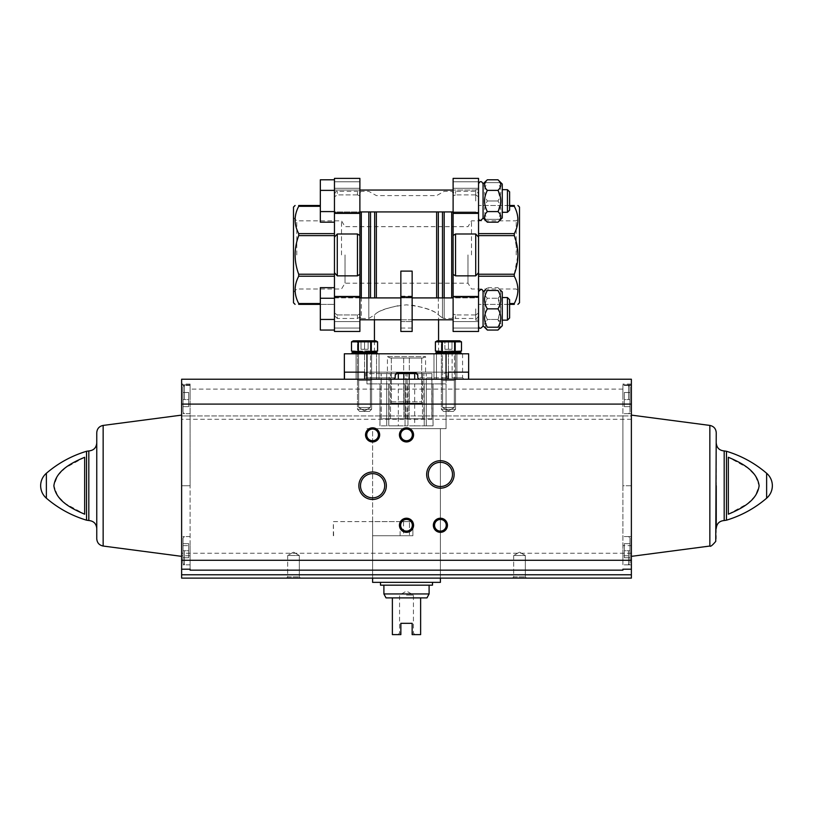 <?xml version="1.0" encoding="UTF-8"?>
<svg xmlns="http://www.w3.org/2000/svg" width="813" height="813" viewBox="0 0 813 813"><rect width="100%" height="100%" fill="white"/><g stroke="black" fill="none" stroke-linecap="round" stroke-linejoin="round"><path stroke-width="0.61" stroke-dasharray="4.07 3.05" d="M421.652 401.825L421.652 403.238L421.652 401.825L391.348 401.825L391.348 403.238L391.348 401.825L421.652 401.825M421.652 358.035L421.652 403.238L391.348 403.238L421.652 403.238L391.348 403.238L421.652 403.238L421.652 358.035L391.348 358.035L391.348 403.238L391.348 358.035L421.652 358.035M419.213 379.224L417.801 377.811L419.213 379.224L448.451 379.224L419.213 379.224L417.801 377.811L417.801 375.555A2.825 2.825 0 0 0 414.976 372.73L417.801 375.555L414.976 372.73L398.024 372.73A2.825 2.825 0 0 0 395.199 375.555L398.024 372.73L395.199 375.555L395.199 377.811L395.199 375.555L395.199 377.811L393.787 379.224L395.199 377.811L393.787 379.224L344.468 379.224L393.787 379.224M417.801 377.811L417.801 375.555L417.801 377.811L447.038 377.811L417.801 377.811M450.717 379.224L463.989 379.224L450.717 379.224L452.13 377.811L462.577 377.811L452.13 377.811L452.13 353.797L462.577 353.797L452.13 353.797M446.052 383.888L366.948 383.888L446.052 383.888L446.052 428.664L366.948 428.664L440.402 428.664L372.598 428.664L372.598 578.114L440.402 578.114L372.598 578.114L372.598 535.737L409.457 535.737L409.457 521.611L372.598 521.611L372.598 428.664L446.052 428.664L366.948 428.664L446.052 428.664L446.052 379.224L468.532 379.224L366.948 379.224L446.052 379.224L446.052 353.797L468.654 353.797L468.654 379.224M442.455 379.224L456.926 379.224L433.979 379.224L442.455 379.224L442.455 353.797L436.469 353.797L456.926 353.797L442.455 353.797L442.455 379.224M344.468 379.224L344.468 372.161L364.661 372.161L364.661 379.224M358.553 379.224L379.021 379.224L356.074 379.224L379.021 379.224L358.553 379.224L358.553 353.797L364.549 353.797L356.074 353.797L358.553 353.797L358.553 379.224M344.346 379.224L344.346 353.797L446.052 353.797M448.339 379.224L448.339 372.161L468.532 372.161L448.339 372.161L468.532 372.161L468.532 379.224M438.563 353.797L374.437 353.797L438.563 353.797L438.563 352.486M442.475 211.929L442.475 317.924L438.563 314.987L438.563 319.804M438.563 340.81L438.563 352.11M438.329 211.929L438.329 314.692L436.632 313.229C432.191 310.21 424.03 307.517 412.15 305.16L412.15 321.552L400.85 321.552L400.85 305.16C388.949 307.527 380.789 310.22 376.368 313.229L374.671 314.692L376.368 313.229C381.836 309.265 391.866 306.471 406.47 304.834C421.124 306.471 431.185 309.265 436.632 313.229L438.329 314.692L438.329 297.914M400.85 271.115L400.85 305.16M412.15 271.115L412.15 305.16M412.15 308.859L412.15 321.572L412.15 308.859M412.15 331.46L412.15 321.552M400.85 308.859L400.85 321.572L400.85 308.859M400.85 331.46L400.85 321.552M475.717 200.984L475.717 189.683L475.717 200.984M478.542 200.984L478.542 183.819L478.542 200.984M475.717 308.859L475.717 320.159L475.717 308.859M478.542 308.859L478.542 291.694L478.542 308.859M334.458 237.122L334.458 212.925L359.885 212.925L359.885 235.506L359.885 195.852L359.885 235.506L357.456 233.992L337.283 233.992L334.458 237.122L334.458 272.721L337.283 275.851L357.456 275.851L359.885 274.337L359.885 313.991L357.456 314.946L359.885 313.991L359.885 274.337L359.885 331.46L359.885 328.046L359.885 331.46L334.458 331.46L334.458 312.995L337.283 314.946L334.458 312.995L334.458 331.46L334.458 272.721M357.456 194.907L337.283 194.907L334.458 196.848L337.283 194.907L337.283 191.36L337.283 194.907L357.456 194.907L359.885 195.852L357.456 194.907L357.456 191.36L357.456 194.907M334.458 196.848L334.458 178.382L334.458 196.848M475.717 233.992L475.717 275.851L478.542 272.721L478.542 237.122L475.717 233.992L455.544 233.992L453.115 235.506L453.115 178.382L453.115 195.852L455.544 194.907L453.115 195.852L453.115 178.382M475.717 194.907L478.542 196.848L475.717 194.907L455.544 194.907L455.544 191.36L455.544 194.907L475.717 194.907L475.717 191.36L475.717 194.907M478.542 196.848L478.542 181.797L478.542 196.848M475.717 275.851L455.544 275.851L453.115 274.337L453.115 313.991L455.544 314.946L453.115 313.991L453.115 274.337L453.115 296.918L478.542 296.918L478.542 272.721M453.115 296.918L453.115 331.46L453.115 328.046L453.115 331.46L478.542 331.46L478.542 296.918M478.542 237.122L478.542 178.382M509.619 304.357L478.542 304.357L514.283 304.357L514.283 303.534C519.08 294.438 519.08 285.333 514.283 276.227L514.283 274.235L478.542 274.235L478.542 233.616L478.542 235.618L514.283 235.618L514.283 233.616C519.08 224.52 519.08 215.415 514.283 206.309L514.283 205.486L478.542 205.486L478.542 233.616L478.542 205.486L509.619 205.486M475.717 314.946L478.542 312.995L475.717 314.946L455.544 314.946L455.544 318.483L455.544 314.946L475.717 314.946L475.717 318.483L475.717 314.946M334.458 315.657L337.283 318.483L337.283 314.946L357.456 314.946L337.283 314.946L337.283 318.483L357.456 318.483L357.456 314.946L357.456 318.483L359.895 317.08L359.895 192.762L359.895 211.929L334.458 211.929L334.458 190.039L334.458 213.697L334.458 188.27L334.458 213.697L334.458 188.27L334.458 211.929L475.717 211.929L453.115 211.929L453.105 192.762L453.105 317.08L453.105 297.914L475.717 297.914L334.458 297.914L334.458 321.572L334.458 296.145L334.458 321.572L334.458 296.145L334.458 319.804L334.458 297.914L359.885 297.914L359.895 317.08L361.297 318.483L361.297 297.914M451.703 211.929L451.703 297.914M361.297 211.929L361.297 318.483L368.828 318.483L368.828 297.914M334.458 222.193L334.458 179.785L334.458 222.193L334.458 179.785L334.458 222.193L320.332 222.193L320.332 211.583L334.458 211.583L320.332 211.583L320.332 190.384L334.458 190.384L320.332 190.384L320.332 179.785L334.458 179.785M334.458 330.058L334.458 287.65L334.458 330.058L334.458 287.65L334.458 330.058L320.332 330.058L320.332 319.458L334.458 319.458L320.332 319.458L320.332 298.259L334.458 298.259L320.332 298.259L320.332 287.65L334.458 287.65M334.458 212.925L334.458 178.382M320.332 304.357L334.458 304.357L334.458 276.227L334.458 304.357L298.717 304.357L298.717 303.534C293.92 294.438 293.92 285.333 298.717 276.227L298.717 274.235L334.458 274.235L334.458 205.486L334.458 235.618L298.717 235.618L298.717 233.616C293.92 224.52 293.92 215.415 298.717 206.309L298.717 205.486L320.332 205.486M453.115 308.859L453.115 321.572L453.115 308.859M453.115 328.046L453.115 313.991L453.115 328.046L478.542 328.046L453.115 328.046M453.115 200.984L453.115 188.27L453.115 200.984M359.885 313.991L359.885 328.046L359.885 313.991M359.885 308.859L359.885 321.572L359.885 308.859M359.885 181.797L359.885 195.852L359.885 181.797L334.458 181.797L359.885 181.797M359.885 200.984L359.885 188.27L359.885 200.984M359.885 212.925L359.885 178.382M298.717 274.235C293.93 261.369 293.93 248.493 298.717 235.618M293.493 207.061L293.493 302.782M514.283 274.235L517.922 254.926L514.283 235.618M519.507 207.061L519.507 302.782M519.507 254.926L519.507 217.569L519.507 254.926M483.064 291.694L483.064 326.023M507.444 320.159L507.444 297.558L509.619 299.723L509.619 317.995L509.619 299.723L509.619 317.995L507.444 320.159L507.444 297.558L507.444 320.159L502.271 320.159L502.271 297.558L502.271 325.769L502.271 291.948L502.271 320.159M497.973 327.222C501.672 327.222 501.672 327.222 497.973 327.222C501.682 321.145 501.682 315.027 497.973 308.859C501.682 302.792 501.682 296.664 497.973 290.495L487.353 290.495C483.654 290.495 483.654 290.495 487.353 290.495C483.654 296.562 483.654 302.69 487.353 308.859C483.654 314.926 483.654 321.054 487.353 327.222L497.973 327.222M497.973 308.859L487.353 308.859M483.064 209.439L483.064 218.148M507.444 212.284L507.444 189.683L509.619 191.848L509.619 210.12L509.619 191.848L509.619 210.12L507.444 212.284L507.444 189.683L507.444 212.284L502.271 212.284L502.271 189.683L502.271 217.894L502.271 184.073L502.271 212.284M497.973 222.193C501.682 218.687 501.682 215.15 497.973 211.583L500.818 200.984L497.973 190.384C501.682 186.878 501.682 183.342 497.973 179.785M497.973 211.583L487.353 211.583C483.654 215.089 483.654 218.626 487.353 222.193M497.973 190.384L487.353 190.384C483.654 197.447 483.654 204.51 487.353 211.583M487.353 179.785C483.654 183.291 483.654 186.817 487.353 190.384M497.973 330.058C501.682 326.562 501.682 323.025 497.973 319.458L500.818 308.859L497.973 298.259C501.682 294.753 501.682 291.217 497.973 287.65L502.271 291.948L502.271 325.769L500.818 327.222M485.168 327.222L487.353 319.458L497.973 319.458L487.353 319.458C483.654 312.395 483.654 305.332 487.353 298.259L497.973 298.259L487.353 298.259C483.654 294.753 483.654 291.217 487.353 287.65L497.973 287.65C501.682 291.156 501.682 294.692 497.973 298.259C501.672 305.312 501.672 312.385 497.973 319.458L500.168 327.222M484.518 327.222L483.064 325.769L483.064 291.948L487.353 287.65C483.654 291.156 483.654 294.692 487.353 298.259C483.654 305.312 483.654 312.385 487.353 319.458C483.654 322.964 483.654 326.501 487.353 330.058M500.818 182.62L502.271 184.073L502.271 217.894L500.818 219.347M497.973 219.347C501.672 219.347 501.672 219.347 497.973 219.347C501.672 219.347 501.672 219.347 497.973 219.347C501.682 213.28 501.682 207.152 497.973 200.984C501.682 194.917 501.682 188.789 497.973 182.62C501.672 182.62 501.672 182.62 497.973 182.62C501.672 182.62 501.672 182.62 497.973 182.62C501.682 188.697 501.682 194.815 497.973 200.984C501.682 207.061 501.682 213.179 497.973 219.347L487.353 219.347C483.654 213.28 483.654 207.152 487.353 200.984C483.654 194.917 483.654 188.789 487.353 182.62C483.654 182.62 483.654 182.62 487.353 182.62C483.654 182.62 483.654 182.62 487.353 182.62C483.654 188.697 483.654 194.815 487.353 200.984C483.654 207.061 483.654 213.179 487.353 219.347C483.654 219.347 483.654 219.347 487.353 219.347C483.654 219.347 483.654 219.347 487.353 219.347L497.973 219.347M497.973 182.62L487.353 182.62L497.973 182.62M497.973 200.984L487.353 200.984L497.973 200.984M484.518 182.62L483.064 184.073L483.064 217.894L484.518 219.347M320.332 298.259L320.332 319.458L320.332 287.65L320.332 298.259L334.458 298.259M320.332 319.458L320.332 330.058L320.332 319.458L334.458 319.458M320.332 211.583L320.332 179.785L320.332 222.193L320.332 211.583L334.458 211.583M320.332 190.384L334.458 190.384M370.545 353.797L356.074 353.797L376.531 353.797L370.545 353.797L370.545 379.224L370.545 353.797M454.447 353.797L448.451 353.797L454.447 353.797L454.447 379.224L454.447 353.797M376.531 353.797L364.549 353.797L379.021 353.797L376.531 353.797L376.531 379.224L376.531 353.797M448.451 353.797L433.979 353.797L448.451 353.797L448.451 379.224L448.451 353.797M364.661 372.161L344.468 372.161L364.661 372.161M395.199 377.811L365.962 377.811L395.199 377.811M416.988 373.574L369.072 373.574L365.962 372.161L447.038 372.161L365.962 372.161L365.962 377.811L364.549 379.224L364.549 353.797L364.549 379.224M390.26 358.035L422.74 358.035L390.26 358.035L387.435 356.622L387.435 372.161L425.565 372.161L387.435 372.161L386.023 373.574L426.977 373.574L386.023 373.574M369.072 373.574L396.012 373.574M387.435 356.622L425.565 356.622L387.435 356.622M403.675 358.035L403.675 403.238L403.675 358.035M409.325 358.035L409.325 403.238L409.325 358.035M516.225 254.926L516.225 220.851L516.225 254.926M471.479 254.926L471.479 220.851L471.479 254.926M467.983 254.926L467.983 283.178L467.983 254.926M345.017 254.926L345.017 283.178L345.017 254.926M341.521 254.926L341.521 220.851L341.521 254.926M296.775 254.926L296.775 220.851L296.775 254.926M372.039 352.11L372.039 352.974L377.262 353.797L372.039 352.974L357.059 352.974L372.039 352.974L357.059 352.974L351.836 353.797L377.262 353.797L351.836 353.797L377.262 353.797L351.836 353.797L351.836 352.933L377.262 352.933L351.836 352.933L377.262 352.933L372.039 352.11L357.059 352.11L372.039 352.11L357.059 352.11L372.039 352.11L372.039 352.974L357.059 352.974L357.059 352.11L351.836 352.933M377.598 351.064L375.789 352.11L353.309 352.11L375.789 352.11L353.309 352.11L351.501 351.064L377.598 351.064L371.074 351.064L377.598 351.064L377.598 341.846L358.025 341.846L358.025 351.064L371.074 351.064L364.549 352.07L358.025 351.064L354.763 352.07L358.025 351.064L358.025 341.846L351.501 341.846L358.025 341.846L358.025 351.064M374.336 340.84L371.074 341.846L371.074 351.064L371.074 341.846L358.025 341.846L377.598 341.846L375.789 340.81L353.309 340.81L375.789 340.81L353.309 340.81L351.501 341.846L351.501 351.064M364.549 350.881L370.393 350.881L364.549 350.881M364.549 342.029L370.393 342.029L364.549 342.029M368.086 340.81L360.474 340.81L368.624 340.81L368.086 340.81L368.086 349.285L368.086 340.81L368.086 349.285L364.549 349.285L364.549 340.81L364.549 349.285L368.086 349.285L368.086 340.81M369.498 411.429L359.61 411.429L369.498 411.429L371.612 409.315L357.486 409.315L371.612 409.315L371.612 341.602L357.486 341.602L371.612 341.602L357.486 341.602L371.612 341.602L370.23 340.81L358.868 340.81L370.23 340.81L358.868 340.81L370.23 340.81L371.612 341.602L371.612 409.315L357.486 409.315L371.612 409.315L369.498 411.429L359.61 411.429L369.498 411.429M361.023 349.285L361.023 340.81L360.474 340.81L361.023 340.81L361.023 349.285L364.549 349.285L361.023 349.285L361.023 340.81L361.023 349.285L364.549 349.285L364.549 340.81L364.549 349.285L368.086 349.285L361.023 349.285M357.059 352.11L357.059 352.974L351.836 353.797M364.549 352.11L357.486 352.11L364.549 352.11M371.074 341.846L371.074 351.064M358.025 341.846L351.501 341.846M440.961 352.11L440.961 352.974L455.941 352.974L440.961 352.974L435.738 353.797L461.164 353.797L435.738 353.797L435.738 352.933L461.164 352.933L435.738 352.933L440.961 352.11L455.941 352.11L440.961 352.11L455.941 352.11L440.961 352.11L440.961 352.974L455.941 352.974L440.961 352.974L435.738 353.797L461.164 353.797L435.738 353.797M448.451 352.11L459.691 352.11L448.451 352.11M454.975 351.064L461.499 351.064L448.451 352.07L435.402 351.064L461.499 351.064L461.499 341.846L441.926 341.846L441.926 351.064L454.975 351.064L454.975 341.846L454.975 351.064L454.975 341.846L441.926 341.846L441.926 351.064L438.664 352.07M454.975 341.846L458.237 340.84L454.975 341.846L435.402 341.846L441.926 341.846L441.926 351.064M441.926 341.846L435.402 341.846L435.402 351.064L437.211 352.11L459.691 352.11L461.499 351.064M448.451 340.81L459.691 340.81L437.211 340.81L455.514 340.81L441.388 340.81L452.526 340.81L448.451 340.81L451.977 340.81L448.451 340.81L448.451 349.285L451.977 349.285L451.977 340.81L452.526 340.81L451.977 340.81L451.977 349.285L448.451 349.285L448.451 340.81L448.451 349.285L444.914 349.285L444.914 340.81L444.376 340.81L444.914 340.81L444.914 349.285L451.977 349.285L451.977 340.81L451.977 349.285L448.451 349.285L448.451 340.81M448.451 350.881L454.294 350.881L448.451 350.881M448.451 342.029L454.294 342.029L448.451 342.029M453.39 411.429L443.502 411.429L453.39 411.429L455.514 409.315L441.388 409.315L455.514 409.315L455.514 341.602L441.388 341.602L455.514 341.602L441.388 341.602L455.514 341.602L454.132 340.81L442.77 340.81L454.132 340.81L442.77 340.81L454.132 340.81L455.514 341.602L455.514 409.315L441.388 409.315L455.514 409.315L453.39 411.429L443.502 411.429L453.39 411.429M455.941 352.11L455.941 352.974L461.164 353.797L455.941 352.974L455.941 352.11L461.164 352.933L435.738 352.933M461.499 341.846L459.691 340.81L437.211 340.81L435.402 341.846M444.914 349.285L444.914 340.81L444.914 349.285L448.451 349.285L444.914 349.285M407.12 418.776L423.868 418.776L405.88 418.776L407.12 418.776L407.12 373.574L423.878 373.574L389.122 373.574L407.12 373.574L407.12 418.776M389.132 418.776L405.88 418.776L389.122 418.776L389.122 373.574M423.868 418.776L423.878 373.574M431.784 418.776L422.486 418.776L431.784 418.776L431.784 373.574L426.276 373.574L431.927 373.574L431.784 418.776M422.486 418.776L403.817 418.776L422.486 418.776L422.486 373.574L426.276 373.574L414.691 373.574L422.486 373.574L422.486 418.776M403.817 373.574L381.073 373.574L403.817 373.574L403.817 418.776L386.724 418.776L403.817 418.776L403.817 379.224M386.724 418.776L381.073 418.776L386.724 418.776L386.724 373.574L386.724 418.776M409.183 373.574L414.691 373.574L409.183 373.574L409.183 418.776L409.183 379.224M414.691 379.224L414.691 373.574M426.276 418.776L426.276 373.574L426.276 418.776M398.309 373.574L398.309 379.224M390.514 418.776L390.514 373.574L390.514 418.776M381.216 418.776L381.216 373.574L381.216 418.776M405.88 418.776L405.88 373.574L405.88 418.776M372.598 521.611L372.598 535.737M631.376 553.257L181.624 553.257L181.624 578.114L631.376 578.114L631.376 384.031L631.376 384.874L622.9 384.874L622.9 415.951L190.1 415.951L190.1 384.874L181.624 384.874L181.624 379.224L631.376 379.224L631.376 384.874L622.9 384.874L631.376 384.874L622.9 384.874L622.9 545.645L631.376 545.645L631.376 485.737L631.376 569.202L631.376 555.767L622.9 555.767L622.9 485.737L631.376 485.737L631.376 415.951L181.624 415.951L181.624 415.108L181.624 556.356L181.624 415.951L181.624 545.645L190.1 545.645L190.1 485.737L181.624 485.737L181.624 384.031L181.624 384.874L190.1 384.874L181.624 384.874L190.1 384.874L190.1 384.031L190.1 485.737L181.624 485.737L181.624 545.645M181.624 553.257L181.624 415.951L190.1 415.951L190.1 569.202L190.1 555.767L181.624 555.767M181.624 550.706L181.624 564.832L181.624 550.706M181.624 399.569L181.624 385.443L181.624 399.569M622.9 570.157L190.1 570.157M631.376 550.706L631.376 564.832L631.376 550.706M84.664 485.737L84.664 457.272L65.457 467.821L57.703 475.544L53.871 485.737L57.703 495.93L65.497 503.674L84.664 514.192L84.664 457.272L84.664 485.737M728.336 514.192L747.543 503.643L755.297 495.92L759.129 485.737L755.297 475.534L747.503 467.79L728.336 457.272L728.336 514.192M622.9 415.951L631.376 415.951L631.376 485.737L622.9 485.737L622.9 415.951M441.388 379.224L455.514 379.224L441.388 379.224L455.514 379.224L441.388 379.224L442.607 380.454L454.294 380.454L442.607 380.454L454.294 380.454L442.607 380.454L441.388 379.224M357.486 379.224L371.612 379.224L357.486 379.224L371.612 379.224L357.486 379.224L358.706 380.454L370.393 380.454L358.706 380.454L370.393 380.454L358.706 380.454L357.486 379.224M286.43 578.114L300.556 578.114L286.43 578.114L300.556 578.114L286.43 578.114L287.66 576.895L299.336 576.895L287.66 576.895L287.66 555.513L299.336 555.513L287.66 555.513L299.336 555.513L287.66 555.513L287.66 576.895L299.336 576.895L287.66 576.895L286.43 578.114M512.444 578.114L526.57 578.114L512.444 578.114L526.57 578.114L512.444 578.114L513.664 576.895L525.34 576.895L513.664 576.895L513.664 555.513L525.34 555.513L513.664 555.513L525.34 555.513L513.664 555.513L513.664 576.895L525.34 576.895L513.664 576.895L512.444 578.114M631.376 399.569L631.376 385.443L631.376 399.569M631.376 555.767L631.376 545.645M96.757 528.46L96.757 443.004M96.757 432.709L96.757 538.755M716.243 528.46L716.243 538.755M716.243 432.709L716.243 485.737M366.948 383.888L366.948 353.797M358.706 407.476L370.393 407.476L358.706 407.476L358.706 380.454L358.706 407.476L370.393 407.476L358.706 407.476L364.549 410.85L358.706 407.476M442.607 407.476L454.294 407.476L442.607 407.476L442.607 380.454L442.607 407.476L454.294 407.476L442.607 407.476L448.451 410.85L442.607 407.476M293.493 552.139L299.336 555.513L293.493 552.139L287.66 555.513L293.493 552.139M519.507 552.139L525.34 555.513L519.507 552.139L513.664 555.513L519.507 552.139M434.559 525.279A5.843 5.843 0 0 0 443.319 530.34A5.843 5.843 0 0 0 443.319 520.229A5.843 5.843 0 0 0 434.559 525.279M400.657 434.884A5.843 5.843 0 0 0 409.417 439.935A5.843 5.843 0 0 0 409.417 429.823A5.843 5.843 0 0 0 400.657 434.884M400.657 525.279A5.843 5.843 0 0 0 409.417 530.34A5.843 5.843 0 0 0 409.417 520.229A5.843 5.843 0 0 0 400.657 525.279M366.754 434.884A5.843 5.843 0 0 0 375.515 439.935A5.843 5.843 0 0 0 375.515 429.823A5.843 5.843 0 0 0 366.754 434.884M428.299 474.436A12.104 12.104 0 0 0 446.449 484.914A12.104 12.104 0 0 0 446.449 463.949A12.104 12.104 0 0 0 428.299 474.436M360.494 485.737A12.104 12.104 0 0 0 378.645 496.215A12.104 12.104 0 0 0 378.645 475.249A12.104 12.104 0 0 0 360.494 485.737M622.9 399.569L622.9 385.443L622.9 399.569M622.9 555.767L622.9 545.645M622.9 550.706L622.9 564.832L622.9 550.706M190.1 399.569L190.1 385.443L190.1 399.569M190.1 555.767L190.1 545.645M190.1 550.706L190.1 564.832L190.1 550.706M629.963 550.706L629.963 563.419L629.963 537.993L629.963 563.419L629.963 537.993L629.963 557.769L629.963 543.643L629.963 550.706L624.313 550.706L624.313 557.769L629.963 557.769L624.313 557.769L624.313 550.706L629.963 550.706L624.313 550.706L624.313 543.643L629.963 543.643L624.313 543.643L624.313 557.769L629.963 557.769L624.313 557.769L624.313 550.706L629.963 550.706M628.551 399.569L628.551 385.443L628.551 399.569M629.963 399.569L629.963 412.282L629.963 386.856L629.963 412.282L629.963 386.856L629.963 406.632L629.963 392.506L629.963 399.569L624.313 399.569L624.313 406.632L629.963 406.632L624.313 406.632L624.313 399.569L629.963 399.569L624.313 399.569L624.313 392.506L629.963 392.506L624.313 392.506L624.313 406.632L629.963 406.632L624.313 406.632L624.313 399.569L629.963 399.569M183.037 550.706L183.037 563.419L183.037 537.993L183.037 563.419L183.037 537.993L183.037 557.769L183.037 550.706L188.687 550.706L188.687 557.769L183.037 557.769L188.687 557.769L188.687 550.706L183.037 550.706L188.687 550.706L188.687 543.643L183.037 543.643L188.687 543.643L188.687 557.769L183.037 557.769L188.687 557.769L188.687 550.706L183.037 550.706M183.037 399.569L183.037 412.282L183.037 386.856L183.037 412.282L183.037 386.856L183.037 406.632L183.037 392.506L183.037 399.569L188.687 399.569L188.687 406.632L183.037 406.632L188.687 406.632L188.687 399.569L183.037 399.569L188.687 399.569L188.687 392.506L183.037 392.506L188.687 392.506L188.687 406.632L183.037 406.632L188.687 406.632L188.687 399.569L183.037 399.569M184.449 399.569L184.449 385.443L184.449 399.569M628.551 550.706L628.551 564.832L628.551 550.706M624.313 543.643L629.963 543.643L624.313 543.643L624.313 550.706L624.313 543.643M624.313 392.506L629.963 392.506L624.313 392.506L624.313 399.569L624.313 392.506M184.449 550.706L184.449 564.832L184.449 550.706M188.687 543.643L183.037 543.643L188.687 543.643L188.687 550.706L188.687 543.643M188.687 392.506L183.037 392.506L188.687 392.506L188.687 399.569L188.687 392.506M372.73 535.737L412.882 535.737L412.882 521.611L403.543 521.611L403.543 535.737L412.882 535.737L412.882 521.611L409.457 521.611L409.457 535.737L412.882 535.737L400.118 535.737L400.118 521.611L403.543 521.611M333.604 535.737L333.33 521.611L400.118 521.611M333.604 521.611L372.73 521.611M440.402 582.352L372.598 582.352M407.953 383.888L398.309 383.888L407.953 383.888L407.953 425.839L414.691 425.839L414.691 383.888L424.223 383.888L414.691 383.888L414.691 425.839L424.223 425.839L424.223 383.888L433.014 383.888L424.223 383.888L424.223 425.839L426.276 425.839L426.276 383.888L426.276 425.839L433.014 425.839L433.014 383.888L433.055 425.839L426.276 425.839L426.276 383.888L426.276 425.839L407.953 425.839L407.953 383.888M388.777 383.888L398.309 383.888L379.986 383.888L388.777 383.888L388.777 425.839L398.309 425.839L398.309 383.888L398.309 425.839L405.047 425.839L405.047 383.888L405.047 425.839L407.953 425.839L388.777 425.839L388.777 383.888M379.986 383.888L379.986 425.839L379.986 383.888M426.977 597.89L420.626 597.89L420.626 634.618L412.15 634.618L412.15 623.317L400.85 623.317L400.85 634.618L400.85 633.083L399.559 633.083L400.85 633.083L400.85 634.618L392.374 634.618L392.374 597.89L386.023 597.89M412.15 634.618L414.976 634.618L412.15 634.618L412.15 633.083L412.15 634.618M420.626 597.89L392.374 597.89M400.85 623.317L412.15 623.317L412.15 633.083L413.441 633.083L412.15 633.083L412.15 623.317L400.85 623.317M406.5 595.065L413.441 595.065L406.5 595.065M429.101 593.937L383.899 593.937M406.5 585.177L429.101 585.177L406.5 585.177M432.496 585.177L380.504 585.177M406.5 582.352L432.496 582.352L406.5 582.352M386.724 425.839L386.724 383.888L386.724 425.839L379.945 425.839L386.724 425.839L386.724 383.888L386.724 425.839L388.777 425.839L386.724 425.839M403.543 535.737L400.118 535.737M444.172 211.929L444.172 318.483L442.475 317.924L442.475 297.914M436.632 211.929L436.632 297.914M376.368 211.929L376.368 297.914M374.671 211.929L374.671 297.914M370.525 211.929L370.525 297.914M337.283 233.992L337.283 275.851M357.456 233.992L357.456 275.851M455.544 233.992L455.544 275.851M478.542 315.657C477.322 318.279 476.388 319.224 475.717 318.483L455.544 318.483L453.105 317.08L451.703 318.483L444.172 318.483L444.172 297.914M368.828 211.929L368.828 318.483L374.437 314.987L374.437 319.804M453.115 212.925L478.542 212.925M453.115 181.797L478.542 181.797L453.115 181.797M334.458 328.046L359.885 328.046L334.458 328.046M334.458 296.918L359.885 296.918M298.717 276.227L334.458 276.227M298.717 303.534L320.332 303.534M320.332 206.309L298.717 206.309M298.717 233.616L334.458 233.616M514.283 276.227L478.542 276.227M514.283 303.534L509.619 303.534M509.619 206.309L514.283 206.309M514.283 233.616L478.542 233.616M412.15 328.046L400.85 328.046M436.469 353.797L436.469 379.224L436.469 353.797M622.9 389.112L190.1 389.112M86.544 451.276L86.544 520.188M46.371 473.268L46.371 498.196M766.629 473.268L766.629 498.196M726.456 451.276L726.456 520.188M631.376 419.295L181.624 419.295M88.82 450.941L88.82 520.523M103.149 425.423L103.149 546.041M724.18 450.941L724.18 520.523M709.851 425.423L709.851 546.041M374.437 340.81L374.437 352.11M374.437 352.486L374.437 353.797M334.458 194.185C335.688 191.563 336.633 190.618 337.283 191.36L357.456 191.36L359.895 192.762L361.297 191.36L368.828 191.36L376.368 195.598L436.632 195.598L444.172 191.36L451.703 191.36L453.105 192.762L455.544 191.36L475.717 191.36C476.398 190.638 477.343 191.583 478.542 194.185M478.542 189.683L475.717 189.683L478.542 189.683M478.542 212.284L475.717 212.284L478.542 212.284M478.542 297.558L475.717 297.558L478.542 297.558M478.542 320.159L475.717 320.159L478.542 320.159M359.885 296.145L334.458 296.145L359.885 296.145M359.885 321.572L334.458 321.572L359.885 321.572M478.542 296.145L453.115 296.145L478.542 296.145M478.542 321.572L453.115 321.572L478.542 321.572M359.885 188.27L334.458 188.27L359.885 188.27M359.885 213.697L334.458 213.697L359.885 213.697M478.542 188.27L453.115 188.27L478.542 188.27M478.542 213.697L453.115 213.697L478.542 213.697M412.15 297.914L400.85 297.914M359.885 319.804L453.115 319.804M412.15 319.804L400.85 319.804M475.717 190.039L453.115 190.039L475.717 190.039M359.885 190.039L334.458 190.039L359.885 190.039M507.444 297.558L502.271 297.558M412.15 296.145L400.85 296.145M412.15 321.572L400.85 321.572M356.074 353.797L356.074 379.224L356.074 353.797M456.926 353.797L456.926 379.224L456.926 353.797M379.021 353.797L379.021 379.224L379.021 353.797M433.979 353.797L433.979 379.224L433.979 353.797M443.928 373.574L447.038 372.161L447.038 377.811L448.451 379.224M422.74 358.035L425.565 356.622L425.565 372.161L426.977 373.574M462.577 353.797L462.577 377.811L463.989 379.224M293.493 292.274L296.775 288.991L341.521 288.991L345.017 283.178L467.983 283.178L471.479 288.991L516.225 288.991L519.507 292.274M293.493 217.569L296.775 220.851L341.521 220.851L345.017 226.675L467.983 226.675L471.479 220.851L516.225 220.851L519.507 217.569M358.706 350.881L357.486 352.11L358.706 350.881L358.706 342.029L357.486 340.81L358.706 342.029L358.706 350.881M370.393 350.881L371.612 352.11L370.393 350.881L370.393 342.029L371.612 340.81L370.393 342.029L370.393 350.881M368.086 341.125L368.624 340.81L368.086 341.125M361.023 341.125L360.474 340.81L361.023 341.125M359.61 411.429L357.486 409.315L357.486 341.602L358.868 340.81L357.486 341.602L357.486 409.315L359.61 411.429M377.262 353.797L377.262 352.933M461.164 353.797L461.164 352.933M442.607 350.881L441.388 352.11L442.607 350.881L442.607 342.029L441.388 340.81L442.607 342.029L442.607 350.881M454.294 350.881L455.514 352.11L454.294 350.881L454.294 342.029L455.514 340.81L454.294 342.029L454.294 350.881M451.977 341.125L452.526 340.81L451.977 341.125M444.914 341.125L444.376 340.81L444.914 341.125M443.502 411.429L441.388 409.315L441.388 341.602L442.77 340.81L441.388 341.602L441.388 409.315L443.502 411.429M381.073 418.776L381.073 373.574M431.927 418.776L431.927 373.574M440.402 578.114L440.402 428.664L440.402 578.114M364.549 410.85L370.393 407.476L370.393 380.454L371.612 379.224L370.393 380.454L370.393 407.476L364.549 410.85M448.451 410.85L454.294 407.476L454.294 380.454L455.514 379.224L454.294 380.454L454.294 407.476L448.451 410.85M299.336 576.895L300.556 578.114L299.336 576.895L299.336 555.513L299.336 576.895M525.34 576.895L526.57 578.114L525.34 576.895L525.34 555.513L525.34 576.895M631.376 564.832L628.551 564.832L629.963 563.419L628.551 564.832L622.9 564.832M631.376 536.58L628.551 536.58L629.963 537.993L628.551 536.58L622.9 536.58M631.376 385.443L628.551 385.443L629.963 386.856L628.551 385.443L622.9 385.443M631.376 413.695L628.551 413.695L629.963 412.282L628.551 413.695L622.9 413.695M190.1 536.58L184.449 536.58L183.037 537.993L184.449 536.58L181.624 536.58M190.1 564.832L184.449 564.832L183.037 563.419L184.449 564.832L181.624 564.832M190.1 413.695L184.449 413.695L183.037 412.282L184.449 413.695L181.624 413.695M190.1 385.443L184.449 385.443L183.037 386.856L184.449 385.443L181.624 385.443M631.376 384.031L622.9 384.031M190.1 384.031L181.624 384.031M333.33 535.737L333.33 521.611M414.976 634.618L413.441 633.083L413.441 595.065L406.5 591.051L399.559 595.065L399.559 633.083L398.024 634.618M379.945 425.839L379.945 383.888M433.055 425.839L433.055 383.888"/><path stroke-width="1.22" d="M419.213 379.224L417.801 377.811L417.801 375.555A2.825 2.825 0 0 0 414.976 372.73L398.024 372.73A2.825 2.825 0 0 0 395.199 375.555L395.199 377.811L393.787 379.224M468.654 379.224L468.654 353.797L344.346 353.797L344.346 379.224M468.532 379.224L468.532 372.161L448.339 372.161L448.339 379.224M364.661 379.224L364.661 372.161L344.468 372.161L344.468 379.224M438.563 319.804L438.563 340.81M412.15 296.918L412.15 271.115L400.85 271.115L400.85 331.46L412.15 331.46L412.15 296.918L400.85 296.918M357.456 275.851L357.456 233.992L337.283 233.992L334.458 237.122L334.458 331.46L359.885 331.46L359.885 274.337L357.456 275.851L337.283 275.851L334.458 272.721M475.717 275.851L475.717 233.992L478.542 237.122L478.542 272.721L475.717 275.851L455.544 275.851L453.115 274.337L453.115 331.46L478.542 331.46L478.542 272.721M475.717 233.992L455.544 233.992L453.115 235.506L453.115 212.925L478.542 212.925L478.542 237.122M453.115 212.925L453.115 178.382L478.542 178.382L478.542 212.925M509.619 205.486L514.283 205.486C519.07 205.486 519.07 205.486 514.283 205.486C519.07 205.486 519.07 205.486 514.283 205.486L514.283 206.309C519.08 215.415 519.08 224.51 514.283 233.616L514.283 235.618L478.542 235.618L478.542 274.235L514.283 274.235L514.283 276.227C519.08 285.333 519.08 294.428 514.283 303.534L514.283 304.357L509.619 304.357M412.15 297.914L453.115 297.914L453.105 211.929L359.885 211.929L359.895 297.914L400.85 297.914M451.703 297.914L451.703 211.929M361.297 297.914L361.297 211.929M357.456 233.992L359.885 235.506L359.885 178.382L334.458 178.382L334.458 237.122M320.332 205.486L298.717 205.486C293.93 205.486 293.93 205.486 298.717 205.486C293.93 205.486 293.93 205.486 298.717 205.486L298.717 206.309C293.92 215.415 293.92 224.51 298.717 233.616L298.717 235.618L334.458 235.618L334.458 274.235L298.717 274.235L298.717 276.227C293.92 285.333 293.92 294.428 298.717 303.534L298.717 304.357C293.93 304.357 293.93 304.357 298.717 304.357C293.93 304.357 293.93 304.357 298.717 304.357L320.332 304.357M298.717 235.618C293.93 248.483 293.93 261.349 298.717 274.235M295.078 304.357L293.493 302.782L293.493 207.061L295.078 205.486M514.283 304.357C519.07 304.357 519.07 304.357 514.283 304.357C519.07 304.357 519.07 304.357 514.283 304.357M514.283 235.618C519.07 248.483 519.07 261.349 514.283 274.235M517.922 304.357L519.507 302.782L519.507 207.061L517.922 205.486M483.064 326.023C480.635 329.021 479.131 329.021 478.542 326.023C479.131 329.021 480.635 329.021 483.064 326.023L483.064 291.694C482.444 288.696 480.94 288.696 478.542 291.694C480.94 288.696 482.444 288.696 483.064 291.694M507.444 297.558L507.444 320.159L509.619 317.995L509.619 299.723L507.444 297.558L502.271 297.558M500.168 327.222L497.973 330.058L502.271 325.769L502.271 291.948L500.818 290.495M497.973 327.222C501.672 327.222 501.672 327.222 497.973 327.222L487.353 327.222C483.654 321.145 483.654 315.027 487.353 308.859C483.654 302.792 483.654 296.664 487.353 290.495C483.654 290.495 483.654 290.495 487.353 290.495L497.973 290.495C501.672 290.495 501.672 290.495 497.973 290.495C501.672 290.495 501.672 290.495 497.973 290.495C501.682 296.562 501.682 302.69 497.973 308.859C501.682 314.926 501.682 321.054 497.973 327.222M497.973 308.859L487.353 308.859M487.353 327.222C483.654 327.222 483.654 327.222 487.353 327.222C483.654 327.222 483.654 327.222 487.353 327.222M497.973 330.058L487.353 330.058L483.064 325.769L483.064 291.948L484.518 290.495M483.064 218.148C480.534 221.156 479.02 221.156 478.542 218.148C479.02 221.156 480.534 221.156 483.064 218.148L483.064 183.819L487.353 179.785L497.973 179.785C501.682 183.291 501.682 186.817 497.973 190.384C501.672 197.447 501.672 204.51 497.973 211.583C501.682 215.089 501.682 218.626 497.973 222.193L487.353 222.193C483.654 218.687 483.654 215.15 487.353 211.583C483.654 204.53 483.654 197.457 487.353 190.384C483.654 186.878 483.654 183.342 487.353 179.785M507.444 212.284L509.619 210.12L509.619 191.848L507.444 189.683L502.271 189.683L507.444 189.683L507.444 212.284L502.271 212.284M497.973 222.193L502.271 217.894L502.271 184.073L497.973 179.785M497.973 190.384L487.353 190.384M497.973 211.583L487.353 211.583M487.353 222.193L483.064 217.894L483.064 209.439M487.353 330.058L485.168 327.222M334.458 298.259L320.332 298.259L320.332 287.65L334.458 287.65M320.332 298.259L320.332 319.458L334.458 319.458M320.332 319.458L320.332 330.058L334.458 330.058M334.458 190.384L320.332 190.384L320.332 179.785L334.458 179.785M320.332 190.384L320.332 211.583L334.458 211.583M320.332 211.583L320.332 222.193L334.458 222.193M396.012 373.574L416.988 373.574M357.059 352.11L351.836 352.933L377.262 352.933L372.039 352.11M351.836 353.797L351.836 352.933M351.501 351.064L353.309 352.11L375.789 352.11L377.598 351.064L364.549 352.07L351.501 351.064L354.763 352.07L351.501 351.064L351.501 341.846L358.025 341.846L358.025 351.064M358.025 341.846L377.598 341.846L374.336 340.84M351.501 341.846L353.309 340.81L375.789 340.81L377.598 341.846L377.598 351.064M371.074 341.846L371.074 351.064M461.499 341.846L459.691 340.81L437.211 340.81L435.402 341.846L461.499 341.846L458.237 340.84L461.499 341.846L461.499 351.064L448.451 352.07L435.402 351.064L438.664 352.07M440.961 352.11L435.738 352.933L461.164 352.933L455.941 352.11M435.738 353.797L435.738 352.933M435.402 341.846L435.402 351.064L437.211 352.11L459.691 352.11L461.499 351.064M454.975 341.846L454.975 351.064M441.926 341.846L441.926 351.064M414.691 379.224L414.691 373.574M409.183 379.224L409.183 373.574M403.817 379.224L403.817 373.574M398.309 379.224L398.309 373.574M190.1 569.202L190.1 570.157L190.1 569.202L181.624 569.202L181.624 578.114L631.376 578.114L631.376 574.771L181.624 574.771M631.376 404.091L181.624 404.091L181.624 379.224L631.376 379.224L631.376 569.202L622.9 569.202L622.9 570.157L190.1 570.157M181.624 404.091L181.624 569.202M631.376 569.202L631.376 574.771M84.664 514.192C72.011 508.796 55.924 501.042 53.871 485.747C55.914 470.402 72.103 462.627 84.664 457.272L84.664 514.192M728.336 457.272L728.336 514.192C740.897 508.847 757.086 501.062 759.129 485.717C757.076 470.422 740.989 462.668 728.336 457.272M358.858 485.737A13.74 13.74 0 0 0 379.468 497.637A13.74 13.74 0 0 0 379.468 473.837A13.74 13.74 0 0 0 358.858 485.737M426.662 474.436A13.74 13.74 0 0 0 447.272 486.337A13.74 13.74 0 0 0 447.272 462.536A13.74 13.74 0 0 0 426.662 474.436M365.535 434.884A7.063 7.063 0 0 0 376.134 441.002A7.063 7.063 0 0 0 376.134 428.766A7.063 7.063 0 0 0 365.535 434.884M399.437 525.279A7.063 7.063 0 0 0 410.026 531.397A7.063 7.063 0 0 0 410.026 519.172A7.063 7.063 0 0 0 399.437 525.279M399.437 434.884A7.063 7.063 0 0 0 410.026 441.002A7.063 7.063 0 0 0 410.026 428.766A7.063 7.063 0 0 0 399.437 434.884M433.339 525.279A7.063 7.063 0 0 0 443.928 531.397A7.063 7.063 0 0 0 443.928 519.172A7.063 7.063 0 0 0 433.339 525.279M622.9 570.157L622.9 569.202M86.544 520.188L86.544 451.276L88.82 450.941L88.82 520.523L86.544 520.188C71.615 515.666 58.221 508.338 46.371 498.196C42.652 494.873 40.741 490.717 40.65 485.737A16.433 16.433 0 0 0 46.371 498.196L46.371 473.268A16.433 16.433 0 0 0 40.65 485.737M88.82 450.941C93.647 450.473 96.29 447.831 96.757 443.004L96.757 528.46C96.29 523.633 93.647 520.991 88.82 520.523M103.149 425.423L103.149 546.041C99.206 545.208 97.072 542.779 96.757 538.755L96.757 432.709C97.072 428.685 99.206 426.256 103.149 425.423L181.624 415.108M726.456 451.276L726.456 520.188C741.385 515.666 754.779 508.338 766.629 498.196A16.433 16.433 0 0 0 772.35 485.737C772.259 490.717 770.348 494.873 766.629 498.196L766.629 473.268C754.779 463.125 741.385 455.798 726.456 451.276L724.18 450.941C719.353 450.473 716.71 447.831 716.243 443.004M716.243 485.737L716.243 528.46C716.71 523.633 719.353 520.991 724.18 520.523L724.18 450.941M709.851 425.423L709.851 546.041C710.379 546.936 712.34 545.391 715.745 541.397L716.243 432.709C715.928 428.685 713.794 426.256 709.851 425.423L631.376 415.108M434.559 525.279A5.843 5.843 0 0 0 443.319 530.34A5.843 5.843 0 0 0 443.319 520.229A5.843 5.843 0 0 0 434.559 525.279M400.657 434.884A5.843 5.843 0 0 0 409.417 439.935A5.843 5.843 0 0 0 409.417 429.823A5.843 5.843 0 0 0 400.657 434.884M400.657 525.279A5.843 5.843 0 0 0 409.417 530.34A5.843 5.843 0 0 0 409.417 520.229A5.843 5.843 0 0 0 400.657 525.279M366.754 434.884A5.843 5.843 0 0 0 375.515 439.935A5.843 5.843 0 0 0 375.515 429.823A5.843 5.843 0 0 0 366.754 434.884M428.299 474.436A12.104 12.104 0 0 0 446.449 484.914A12.104 12.104 0 0 0 446.449 463.949A12.104 12.104 0 0 0 428.299 474.436M360.494 485.737A12.104 12.104 0 0 0 378.645 496.215A12.104 12.104 0 0 0 378.645 475.249A12.104 12.104 0 0 0 360.494 485.737M372.598 578.114L372.598 582.352L440.402 582.352L440.402 578.114M429.101 593.937L383.899 593.937L386.023 597.89L392.374 597.89L392.374 634.618L400.85 634.618L400.85 623.317L412.15 623.317L412.15 634.618L420.626 634.618L420.626 597.89L426.977 597.89L429.101 593.937L429.101 585.177M392.374 597.89L420.626 597.89M380.504 582.352L380.504 585.177L432.496 585.177L432.496 582.352M446.052 353.797L446.052 379.224M366.948 353.797L366.948 379.224M438.329 297.914L438.329 211.929M442.475 297.914L442.475 211.929M436.632 297.914L436.632 211.929M376.368 297.914L376.368 211.929M374.671 297.914L374.671 211.929M370.525 297.914L370.525 211.929M337.283 275.851L337.283 233.992M455.544 275.851L455.544 233.992M444.172 297.914L444.172 211.929M368.828 297.914L368.828 211.929M453.115 296.918L478.542 296.918M334.458 296.918L359.885 296.918M334.458 212.925L359.885 212.925M298.717 303.534L320.332 303.534M298.717 276.227L334.458 276.227M298.717 233.616L334.458 233.616M298.717 206.309L320.332 206.309M514.283 303.534L509.619 303.534M514.283 276.227L478.542 276.227M514.283 233.616L478.542 233.616M514.283 206.309L509.619 206.309M631.376 560.269L181.624 560.269M374.437 319.804L374.437 340.81M453.115 178.382L478.542 178.382M334.458 178.382L359.885 178.382M453.115 319.804L412.15 319.804M400.85 319.804L359.885 319.804M453.115 190.039L359.885 190.039L453.115 190.039M507.444 320.159L502.271 320.159M483.064 183.819C481.55 180.903 480.046 180.903 478.542 183.819C480.046 180.903 481.55 180.903 483.064 183.819M377.262 353.797L377.262 352.933M461.164 353.797L461.164 352.933M86.544 451.276C71.615 455.798 58.221 463.125 46.371 473.268M103.149 546.041L181.624 556.356M772.35 485.737A16.433 16.433 0 0 0 766.629 473.268M726.456 520.188L724.18 520.523M709.851 546.041L631.376 556.356M383.899 593.937L383.899 585.177"/></g></svg>
